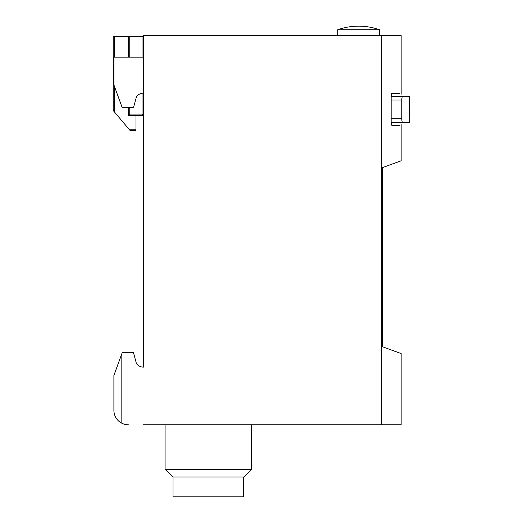 <?xml version="1.0" encoding="UTF-8"?>
<svg xmlns="http://www.w3.org/2000/svg" width="523" height="523" viewBox="0 0 523 523"><rect width="100%" height="100%" fill="white"/><g stroke="black" fill="none" stroke-linecap="round" stroke-linejoin="round"><path stroke-width="0.78" d="M143.459 93.186A7.93 7.93 0 0 0 136.287 97.239L133.509 107.601L122.192 107.601L113.903 84.831L113.903 57.144L143.459 57.144M401.154 94.271L401.154 35.518L143.459 35.518L143.459 367.1A7.93 7.93 0 0 1 136.287 363.047A7.93 7.93 0 0 0 143.459 367.1M401.154 124.546L401.154 160.777L382.372 167.615L382.372 346.736L401.154 353.574L401.154 424.768L143.459 424.768M409.816 100.037L409.816 118.773L409.47 96.428L391.171 96.428M391.171 122.382L409.47 122.382L409.816 118.773M399.592 125.481L392.028 125.481C391.518 125.245 391.23 124.043 391.165 121.879L391.165 96.938C391.23 94.768 391.518 93.565 392.028 93.329L399.592 93.329M381.365 424.768L381.365 35.518M136.287 363.047L133.509 352.685L122.192 352.685L113.903 375.462L113.903 410.352A14.415 14.415 0 0 0 128.318 424.768M121.833 353.672L121.833 423.225M113.903 375.462L113.903 410.352M337.721 29.739L379.528 29.739A62.714 62.714 0 0 0 337.721 29.739L337.721 35.518M402.618 122.382C402.122 122.147 401.847 120.944 401.782 118.773L401.782 100.037C401.847 97.866 402.122 96.67 402.618 96.428M251.583 424.768L251.583 469.288L165.078 469.288L165.078 424.768M251.583 469.288L243.842 477.028L172.819 477.028L165.078 469.288M243.653 477.028L243.653 496.85L173.008 496.85L173.008 477.028M135.96 115.531L135.96 130.672L130.234 130.672L113.184 110.484L113.184 36.244L143.459 36.244M142.014 93.271L142.014 114.092L143.459 115.531L128.318 115.531L128.318 107.601M128.318 57.144L128.318 36.244M128.318 115.531L129.763 114.092L129.763 107.601M401.782 100.037L391.165 100.037M401.782 118.773L391.165 118.773M114.622 112.19L114.622 86.811M114.622 57.144L114.622 36.244M135.96 129.227L129.018 129.227M129.763 57.144L129.763 36.244M142.014 57.144L142.014 36.244M142.014 114.092L129.763 114.092M379.528 35.518L379.528 29.739"/></g></svg>
